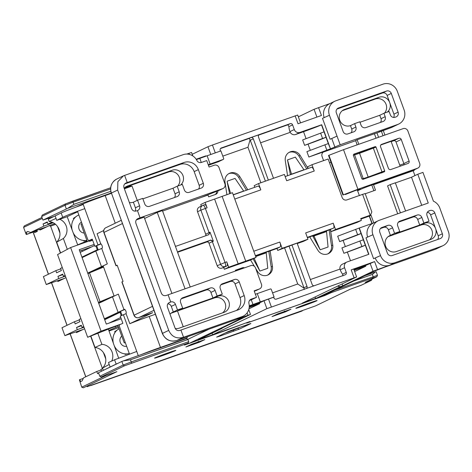 <?xml version="1.0" encoding="UTF-8"?>
<svg xmlns="http://www.w3.org/2000/svg" width="472" height="472" viewBox="0 0 472 472"><rect width="100%" height="100%" fill="white"/><g stroke="black" fill="none" stroke-linecap="round" stroke-linejoin="round"><path stroke-width="0.71" d="M302.511 310.706A1.917 1.829 -115.7 0 1 302.186 310.859L91.981 385.016A1.917 1.829 -115.7 0 1 91.633 385.105M58.811 228.767A18.196 17.346 64.3 0 0 58.445 228.991M34.244 231.728L34.598 232.69L37.312 231.386L36.928 230.247M38.905 229.551L40.22 229.988L49.206 225.663L50.598 226.129L60.398 253.045M65.956 277.648L57.891 281.53L57.619 280.787M84.553 328.748L76.488 332.63L76.216 331.887M101.858 369.039L102.282 368.136L90.671 336.229M100.436 370.16L101.079 369.847M102.282 368.136L102.648 368.012M105.763 358.991L103.409 352.531M59.92 233.05L57.572 226.589M55.584 224.371L50.598 226.129M54.764 223.704L49.206 225.663M125.033 354.401A12.874 11.517 66.4 0 0 125.876 354.254L128.52 353.675A13.411 11.995 -113.6 0 1 114.248 345.716M129.263 353.481A13.411 11.995 -113.6 0 1 128.52 353.675M113.404 343.339A13.411 11.995 -113.6 0 1 117.947 329.48A13.411 11.995 -113.6 0 1 119.068 328.795M121.77 336.135A5.747 5.139 66.4 0 0 120.295 342.418A5.747 5.139 66.4 0 0 126.638 346.271M83.774 241.05A12.874 11.517 66.4 0 0 84.618 240.903L86.883 240.407A13.411 11.995 -113.6 0 1 73.178 232.767M72.151 230.012A13.411 11.995 -113.6 0 1 76.694 216.129A13.411 11.995 -113.6 0 1 78.848 214.966M81.473 222.176A5.747 5.139 66.4 0 0 79.042 229.067A5.747 5.139 66.4 0 0 84.205 233.038M175.348 350.684L175.584 350.566A11.304 0.354 160 0 0 167.808 352.95A11.304 0.354 160 0 0 155.017 357.853A11.304 0.354 160 0 0 154.781 357.971A11.304 0.354 160 0 0 162.563 355.587A11.304 0.354 160 0 0 175.348 350.684M228.212 329.527L247.534 322.364L248.815 321.963L246.667 323.113L324.819 295.543L324.164 295.271M316.635 300.841L316.865 300.723A11.304 0.354 160 0 0 309.089 303.107A11.304 0.354 160 0 0 296.304 308.009A11.304 0.354 160 0 0 296.068 308.127A11.304 0.354 160 0 0 303.844 305.744A11.304 0.354 160 0 0 316.635 300.841M124.455 365.818L101.262 376.963L105.197 375.795L101.344 376.933L99.787 376.284L123.157 365.039L124.455 365.818L187.88 343.227L184.393 345.085L188.057 343.144L188.747 341.657L187.962 339.504L130.455 359.788L131.24 361.947L188.747 341.657M131.747 363.027L131.24 361.947L123.157 365.039L121.847 361.44L186.334 338.654L187.962 339.504M105.244 375.777L116.79 371.706M87.208 386.662L315.597 305.868L87.108 386.692M116.879 371.671L83.308 387.819L81.75 387.17L79.396 379.842L79.862 379.618L80.582 381.6L82.146 380.845L83.568 377.836L96.76 371.493L97.545 373.653L98.636 373.128M361.045 285.336L350.13 289.253L361.168 285.271M361.021 285.342L371.505 280.303L361.098 285.312M365.145 282.386A1.15 1.097 64.3 0 0 365.251 282.344L376.821 276.775L377.47 275.323L376.16 271.724L375.423 271.943L372.361 274.444L373.146 276.604L372.797 277.984L376.697 276.828L365.145 282.386L371.37 280.362L372.325 278.769M324.819 295.543L331.137 292.687L330.111 291.79M365.08 275.589L375.423 271.943M99.787 376.284L98.477 372.685L121.847 361.44M128.384 187.366L130.797 186.08L124.23 188.393M111.209 192.989L67.697 208.341L73.874 204.335L110.761 191.325M53.79 216.524L42.946 220.111L67.697 208.341M94.553 245.517L80.205 252.42L79.709 251.045L91.845 246.821M81.91 257.098L98.04 249.434M97.261 249.712L95.893 245.947M121.275 315.685L120.053 312.322L104.695 319.709M120.832 312.045L120.053 312.322M98.406 302.422L114.059 295.867M100.017 301.643L89.538 272.857L87.928 273.63M103.58 267.081L89.538 272.857M120.749 317.485L109.05 323.113M83.839 326.772L82.063 327.379L83.762 326.559M101.569 371.198L100.943 369.482L102.707 368.632M123.227 360.915L130.455 359.788M372.361 274.444L353.971 280.934M130.797 186.08L131.045 185.23M73.874 204.335L73.089 202.175L65.006 205.273L41.636 216.512L42.946 220.111M66.316 208.866L65.006 205.273L65.519 203.886L42.285 215.055L41.636 216.512M52.02 222.182L48.032 224.1L47.247 221.94L43.058 223.958L43.849 226.117L30.656 232.46L27.795 231.51L26.231 232.265L26.951 234.242L26.131 234.348L23.6 227.398L24.249 225.94L41.967 217.421M37.087 230.725L26.485 234.466M26.951 234.242L37.07 230.672M47.247 226.607L30.656 232.46M43.849 226.117L53.206 222.725M101.102 369.918L96.76 371.493M83.302 378.408L79.862 379.618M65.484 203.898L110.631 187.756L72.806 201.102L73.089 202.175L110.548 188.959M47.406 222.383L43.058 223.958M52.74 222.495L48.032 224.1M81.886 250.29L82.293 251.411M62.28 267.547L60.581 268.361L61.366 270.521L56.622 272.804L55.838 270.645L43.394 276.633L46.274 284.551L58.717 278.563L65.407 276.138M65.236 275.678L63.46 276.279L65.16 275.465M62.859 274.621L57.932 276.403L62.676 274.12L63.46 276.279M64.434 278.386L46.274 284.551M60.764 268.863L55.838 270.645M58.717 278.563L57.932 276.403M80.877 318.647L79.178 319.461L79.969 321.621L75.219 323.904L74.434 321.745L61.991 327.727L64.87 335.645L77.32 329.662L76.529 327.503L81.278 325.22L82.063 327.379M81.455 325.715L76.529 327.503M83.031 329.48L64.87 335.645M77.32 329.662L84.004 327.238M79.361 319.957L74.434 321.745M28.09 231.61L26.231 232.265M96.819 250.585L98.217 249.912M83.721 256.851L82.057 257.511M113.451 296.286L114.1 295.973M106.642 318.411L106.755 318.718M98.424 302.475L106.247 299.714M290.994 309.195L277.577 313.927L290.994 309.195L285.46 311.856L272.025 316.594L277.577 313.927L272.291 316.47M285.46 311.856L284.35 310.989M204.842 339.586L199.314 342.247L185.874 346.991L191.402 344.33L204.754 339.622M191.402 344.33L186.145 346.861M199.314 342.247L198.199 341.386M297.26 243.558L303.579 241.328L307.962 239.221L282.114 248.337L277.737 250.443L277.011 248.467L270.12 250.897L272.444 266.344A8.431 8.036 -115.7 0 1 268.09 274.916A8.431 8.036 -115.7 0 1 267.317 275.235A8.431 8.036 -115.7 0 1 257.612 271.577L255.718 268.468M254.443 266.379L250.543 259.989M224.324 269.288L250.166 260.172L256.036 257.458L228.702 267.181L224.324 269.288L223.669 267.488L221.946 268.096A3.829 3.652 -115.7 0 1 217.191 265.718L209.002 243.227A1.917 1.829 64.3 0 0 206.624 242.036L177.643 252.26M268.769 251.216L271.193 266.945A8.431 8.036 64.3 0 1 267.447 275.188M268.869 251.499L270.839 250.538L266.184 252.26L267.754 268.297L259.889 271.07L253.092 258.762M277.011 248.467L280.144 246.962A4.596 1.381 70.6 0 0 279.825 242.042L253.771 251.234M282.114 248.337L279.825 242.042M311.467 167.289L285.159 176.569L311.42 167.306A4.596 1.381 70.6 0 1 311.467 167.289A4.596 1.381 70.6 0 1 314.246 171.017L311.951 164.722L328.152 159.011L342.165 197.514A3.829 3.652 -115.7 0 0 346.92 199.892L362.596 194.364L370.195 215.232L360.72 218.577L361.375 220.377L335.527 229.492L333.238 223.197A4.596 1.381 70.6 0 1 333.556 228.118L326.488 230.985L328.064 247.021L320.193 249.794L312.564 235.77M254.75 187.295L254.16 185.673L258.544 183.567L284.386 174.445L286.675 180.746L314.246 171.017M258.544 183.567L260.833 189.862A4.596 1.381 70.6 0 0 258.054 186.127A4.596 1.381 70.6 0 0 258.007 186.145L233.256 194.877L258.054 186.127M307.962 239.221L305.667 232.92L333.238 223.197M361.375 220.377L356.991 222.483L331.149 231.605L330.424 229.622L329.173 230.224L329.072 229.941M335.527 229.492L331.149 231.605M330.424 229.622L332.754 245.068A8.431 8.036 -115.7 0 1 328.394 253.641A8.431 8.036 -115.7 0 1 327.621 253.96A8.431 8.036 -115.7 0 1 317.916 250.302L309.75 236.92L314.606 235.103L314.087 235.363L314.187 236.401L312.647 236.059M327.751 253.912A8.431 8.036 64.3 0 0 331.497 245.67L329.173 230.224M342.92 275.908L342.607 274.167A7.664 2.301 -109.4 0 1 340.206 269.819L339.993 269.087A4.596 4.384 -115.7 0 1 342.342 264.226L346.725 262.113A4.596 4.384 64.3 0 0 344.578 267.718L346.283 272.397A1.917 1.829 -115.7 0 1 345.215 274.804L276.297 299.118A1.917 1.829 -115.7 0 1 273.919 297.926L273.654 297.207L263.995 300.747L266.881 308.664L212.624 334.76L198.275 339.828A1.15 1.097 -115.7 0 0 198.476 339.728M368.638 254.361L365.304 245.204A15.322 0.484 160 0 1 347.345 252.077L343.899 253.293L341.934 247.894L359.894 241.027L363.34 239.811L365.304 245.204L343.899 253.293M363.34 239.811L361.05 233.51A15.322 0.484 160 0 1 343.091 240.384L339.645 241.599L337.681 236.201L359.292 228.011L368.856 254.284L347.144 261.942A4.596 4.384 64.3 0 0 346.725 262.113M371.96 223.545L369.257 216.129L360.897 219.073M309.75 236.92L307.419 237.74M277.737 250.443L297.1 243.115L312.163 284.498A1.917 1.829 -115.7 0 0 314.081 285.784M235.628 270.975L235.369 270.267L242.26 267.83A3.829 3.652 -115.7 0 1 244.573 267.819M254.455 291.195A3.829 3.652 -115.7 0 1 254.449 291.69M175.289 245.953A1.917 1.829 -115.7 0 0 176.646 246.024L208.819 234.672L210.052 232.212L213.326 241.204L210.783 240.071L178.611 251.423A1.917 1.829 -115.7 0 0 177.608 252.325M210.783 240.071L209.963 240.425A1.917 1.829 -115.7 0 1 212.341 241.617L220.524 264.108A3.829 3.652 64.3 0 0 225.28 266.491A3.829 1.15 -109.4 0 0 225.014 262.391L205.373 208.417A3.829 1.15 -109.4 0 0 203.054 205.302A3.829 1.15 -109.4 0 0 203.019 205.32A3.829 3.652 64.3 0 0 202.665 205.462L199.326 207.072A3.829 3.652 -115.7 0 0 197.544 211.739L205.727 234.23A1.917 1.829 64.3 0 1 205.627 235.799M238.183 263.836L214.607 199.066L205.131 202.411L200.748 204.518L201.326 206.111M226.902 194.647L224.985 181.932A8.431 8.036 -115.7 0 1 229.345 173.36A8.431 8.036 -115.7 0 1 230.118 173.041A8.431 8.036 -115.7 0 1 239.823 176.699L247.782 189.75M218.56 161.672A0.767 0.732 -115.7 0 1 218.424 161.737L208.429 165.265M217.917 190.8A3.829 3.652 -115.7 0 1 215.545 194.423L208.653 196.853L207.999 195.06L162.592 211.072M144.621 218.471L157.241 212.4L162.409 210.577L190.222 286.994M201.632 197.302L219.781 190.074M219.651 190.133L223.114 188.47A3.829 3.652 64.3 0 1 222.766 188.617L138.249 218.447C136.083 219.421 135.311 221.055 135.924 223.35L161.335 293.159C162.338 295.313 163.985 296.08 166.274 295.454L250.791 265.624A3.829 3.652 64.3 0 1 255.547 268.007L261.441 284.197A3.829 3.652 64.3 0 1 259.305 289.012L254.137 290.835L256.497 297.313L251.275 299.82L252.98 304.499L249.251 305.815M136.361 219.899L144.137 217.155L171.908 293.454M176.687 340.548A3.829 1.15 -109.4 0 0 176.729 340.536A3.829 1.15 -109.4 0 0 176.764 340.524A11.493 10.956 -115.7 0 1 162.498 333.374L111.416 193.036L117.646 190.039L117.882 181.643L123.493 175.79L183.189 154.663A11.493 10.956 64.3 0 1 196.883 160.492A3.829 3.652 -115.7 0 0 201.45 162.433L206.724 160.574L209.084 167.053L214.253 165.224A3.829 3.652 64.3 0 1 219.008 167.607L224.902 183.803A3.829 3.652 64.3 0 1 223.114 188.47M124.608 175.33L127.228 182.528L125.817 183.071M125.564 183.219L126.319 182.853C124.154 183.832 123.381 185.466 124 187.756L131.594 208.63C132.597 210.783 134.243 211.55 136.532 210.925L137.44 210.595A3.829 3.652 -115.7 0 0 139.576 205.78L137.547 200.205L142.715 198.382L144.745 203.957A3.829 3.652 -115.7 0 0 149.5 206.341L177.071 196.617A3.829 3.652 -115.7 0 0 179.207 191.803L177.177 186.222L182.345 184.399L184.375 189.98A3.829 3.652 -115.7 0 0 189.13 192.364L201.19 188.104A3.829 3.652 -115.7 0 0 203.326 183.289L198.352 169.619A11.493 10.956 -115.7 0 0 184.086 162.468L127.228 182.528M137.44 210.595L140.06 217.793M196.387 159.607L207.114 155.772L210.128 164.049L208.235 164.728M199.803 158.403L201.29 162.486M210.128 164.049L223.221 159.43A0.767 0.732 64.3 0 0 223.651 158.468L220.896 150.91L207.114 155.772M324.17 117.616A11.493 10.956 -115.7 0 1 329.574 103.757L334.79 101.244A11.493 10.956 64.3 0 1 335.846 100.807L383.052 84.152A11.493 10.956 64.3 0 1 397.318 91.302L404.132 110.011A11.493 10.956 64.3 0 1 398.775 124.018A11.493 10.956 64.3 0 1 397.725 124.455L340.176 144.756L330.477 148.845L321.703 124.738L299.991 132.396A4.596 4.384 64.3 0 1 294.286 129.54L292.587 124.862A1.917 1.829 -115.7 0 0 290.209 123.67L221.285 147.984A1.917 1.829 -115.7 0 0 220.218 150.391L220.465 151.064M196.157 159.247L205.869 155.866L205.987 156.179M192.216 154.297L207.94 146.733L212.429 145.016L297.69 115.032L300.54 122.867M186.782 154.067L191.555 152.474L192.806 155.913M298.351 116.855L314.075 109.292L330.087 103.51M75.992 207.119L83.054 203.928A19.924 0.625 -20 0 1 105.185 195.55L111.351 193.373M124.372 188.782L132.024 186.08L137.222 200.358M184.345 339.35L187.295 337.934L160.456 347.404A19.924 0.625 160 0 0 141.559 354.448M124.932 309.437L120.572 311.331L122.036 315.355M114.106 295.997L103.156 265.901L107.327 263.895L88.028 272.963L94.919 270.527L103.362 266.468M96.671 245.67L98.235 249.959M129.481 354.077L119.292 326.093L119.392 324.83L122.873 323.32L120.254 316.128L123.398 314.759A19.924 0.625 -20 0 1 126.03 313.668L129.829 323.692A19.924 0.625 -20 0 1 149.193 316.452L155.359 314.281M98.731 302.369L99.026 303.189L118.33 294.121L123.965 309.597L124.59 309.302C125.859 310.375 126.384 311.809 126.16 313.609M120.743 311.809L104.536 319.261M123.965 309.597L104.365 318.801M88.217 273.495L88.028 272.963M82.104 257.629L95.798 251.039L101.433 266.509M112.436 296.74L118.065 312.21M95.798 251.039L101.698 248.425L107.327 263.895M101.698 248.425L102.312 248.124C102.554 246.337 102.035 244.903 100.754 243.812L97.085 233.728L103.681 230.554M129.829 323.692L152.674 312.7A3.829 1.15 70.6 0 1 152.639 312.712A3.829 1.15 70.6 0 1 152.603 312.724M185.053 288.817L157.241 212.4M100.725 243.817L100.619 243.859A19.924 0.625 160 0 0 97.987 244.95L94.848 246.313L101.091 243.947M94.848 246.313L92.229 239.121L88.748 240.626L87.88 239.788L77.508 211.297M91.568 239.634L88.748 240.626M152.474 306.357L133.983 315.272L121.87 281.985L123.068 281.389L117.174 265.199L115.976 265.795L117.257 265.423M117.646 190.039L168.722 330.376L162.338 333.468L111.416 193.036A11.493 10.956 -115.7 0 1 116.773 179.03L123.103 175.985M169.3 302.54L169.802 302.322C167.637 303.295 166.864 304.93 167.483 307.225L175.077 328.099C176.08 330.252 177.726 331.019 180.015 330.388L180.923 330.064L183.543 337.262C176.67 339.138 171.731 336.849 168.722 330.376M168.091 294.799L170.711 301.997L169.047 302.688M124.714 183.95L179.909 164.474A11.493 10.956 64.3 0 1 194.175 171.625L199.154 185.301A3.829 3.652 64.3 0 1 198.559 189.036M135.075 211.149A3.829 3.652 64.3 0 0 135.405 207.792L133.375 202.211A8.62 8.219 -115.7 0 1 129.381 202.547M133.375 202.211L137.547 200.205M177.177 186.222L173.006 188.234L142.892 198.854M177.732 186.027A8.62 8.219 64.3 0 0 178.422 175.513A8.62 8.219 64.3 0 0 168.628 171.973L125.18 187.301M222.66 312.83A8.62 8.219 64.3 0 0 224.595 302.015A8.62 8.219 64.3 0 0 214.465 297.915L171.023 313.243M237.145 319.225L243.074 317.461L189.443 343.262L249.948 321.515L248.024 322.547L249.304 322.146L320.394 297.065A3.829 3.652 -115.7 0 0 320.742 296.917L374.255 271.176M320.394 297.065L374.019 271.264L385.093 267.028M441.993 246.083L435.208 249.346A11.493 10.956 -115.7 0 0 436.264 248.909L443.043 245.647A11.493 10.956 64.3 0 1 441.993 246.083L394.781 262.739A11.493 10.956 64.3 0 1 380.515 255.588L373.576 258.709L365.977 237.835L372.915 234.72A11.493 10.956 64.3 0 1 378.273 220.713L373.057 223.221A11.493 10.956 -115.7 0 0 367.653 237.086M375.299 258.101A11.493 10.956 -115.7 0 0 389.565 265.246L373.016 271.217L342.755 285.772L340.271 286.687L338.099 286.333L338.336 285.601M353.947 269.6L365.54 265.512L374.62 261.588L351.192 269.854L353.746 269.046L356.625 276.964L302.222 303.154L316.57 298.092A1.15 1.097 -115.7 0 1 315.072 296.971M356.625 276.964L266.881 308.664M222.277 327.999L250.337 314.499L236.909 319.101A11.493 10.956 -115.7 0 0 237.965 318.665L243.18 316.157A11.493 10.956 64.3 0 0 248.945 303.531A3.829 3.652 -115.7 0 1 251.216 299.177L256.497 297.313M243.18 316.157A11.493 10.956 64.3 0 1 242.124 316.594L183.543 337.262L176.764 340.524L237.068 319.249M189.443 343.262A3.829 3.652 -115.7 0 1 187.585 343.398M177.478 310.965L183.225 326.742M186.936 336.937L187.295 337.934M443.043 245.647A11.493 10.956 64.3 0 0 448.4 231.64L439.804 208.022A11.493 10.956 64.3 0 0 433.426 201.19L422.953 172.404L417.779 174.227L428.257 203.013L379.329 220.276A11.493 10.956 64.3 0 0 378.273 220.713M421.738 205.314L411.519 177.236L417.779 174.227M411.519 177.236L395.377 182.929M400.427 212.831L390.167 184.635L395.335 182.811L405.596 211.008M390.167 184.635L387.559 185.891L397.713 213.792M414.387 169.761L414.516 170.115L413.159 170.77L414.917 175.602M413.159 170.77L373.535 184.747L374.839 183.956M365.234 193.768L375.5 190.145L373.535 184.747M370.467 215.126L367.936 216.341A3.829 3.652 -115.7 0 1 367.588 216.489L371.033 215.273L369.257 216.129M373.794 222.867L371.033 215.273M429.42 239.888A8.62 8.219 64.3 0 0 431.355 229.073A8.62 8.219 64.3 0 0 421.225 224.973L388.12 236.655M334.79 101.244A11.493 10.956 64.3 0 0 329.432 115.251L337.032 136.119L330.093 139.24L337.032 136.119L340.176 144.756M354.643 123.617L359.811 121.794L361.056 125.21A3.829 3.652 -115.7 0 0 365.812 127.593L383.04 121.516A3.829 3.652 -115.7 0 0 385.176 116.702L383.937 113.28L389.105 111.457L390.35 114.873A3.829 3.652 -115.7 0 0 395.105 117.257L395.967 116.956A3.829 3.652 -115.7 0 0 398.102 112.141L391.288 93.426A3.829 3.652 -115.7 0 0 386.533 91.049L338.465 108.005A3.829 3.652 -115.7 0 0 336.329 112.82L343.138 131.529A3.829 3.652 -115.7 0 0 347.893 133.912L353.752 131.847A3.829 3.652 -115.7 0 0 355.888 127.033L354.643 123.617L350.472 125.623L351.717 129.039A3.829 3.652 64.3 0 1 351.115 132.78M295.136 115.841L298.015 123.758L321.45 115.487L318.565 107.575M334.961 147.27L331.816 138.632M329.432 115.251L322.494 118.366L330.093 139.24M222.802 156.132L247.953 147.258L250.089 139.812L249.145 138.449L220.489 148.562M273.506 178.286L258.467 136.963A1.917 1.829 -115.7 0 1 259.535 134.555L250.915 137.594A1.917 1.829 -115.7 0 1 253.293 138.786L268.338 180.109M265.4 181.148L250.089 139.812M320.6 133.069L322.565 138.467L304.611 145.341L302.646 139.942L324.046 131.853L321.497 124.838A15.322 0.484 160 0 1 303.537 131.712L295.614 134.502A4.596 4.384 -115.7 0 1 290.227 132.343L289.914 131.641A7.664 2.301 -109.4 0 1 288.911 126.626L287.908 124.773L258.815 135.039M287.56 175.72L285.289 160.657A8.431 8.036 -115.7 0 1 289.649 152.084A8.431 8.036 -115.7 0 1 290.422 151.766A8.431 8.036 -115.7 0 1 300.127 155.424L308.086 168.475M308.163 168.451L307.573 166.828L311.951 164.722M323.586 160.616L322.063 156.438A3.829 3.652 -115.7 0 1 324.199 151.624L308.865 157.034L306.9 151.636L328.305 143.553L330.477 148.845M304.611 145.341L308.057 144.125A15.322 0.484 160 0 0 326.01 137.252L324.046 131.853M322.565 138.467L326.01 137.252L328.305 143.553M324.86 144.768L326.825 150.167L330.27 148.945M355.658 140.685L323.291 152.108M358.803 144.279L357.162 139.771L355.593 140.52L357.174 144.851M357.162 139.771L376.945 132.88L378.556 137.305M397.725 124.455L390.94 127.717L376.951 132.897M326.825 150.167L308.865 157.034M345.268 194.204L345.392 194.529L348.259 193.148L343.333 194.836L357.923 189.254L417.543 168.221A3.829 3.652 64.3 0 0 417.891 168.073L412.675 170.587A3.829 3.652 -115.7 0 1 412.322 170.728L372.697 184.711A9.576 0.301 -20 0 0 361.469 189.007L357.593 190.759M306.759 168.947L298.87 156.031A8.431 8.036 64.3 0 0 289.171 152.367A8.431 8.036 64.3 0 0 289.041 152.415M290.392 174.723L287.477 159.914L295.348 157.135L304.045 169.902M291.643 174.28L291.377 173.737L290.911 174.534M287.477 159.914L291.377 173.737M362.596 194.364L365.157 193.555L371.836 211.91L370.544 215.09L367.588 216.489M359.416 195.673L357.269 189.874M329.521 162.775L330.984 162.256M357.422 190.287L360.213 188.924L354.897 190.706L345.392 194.529M342.92 195.036L328.512 155.453L343.516 149.671L403.135 128.638A3.829 3.652 64.3 0 1 407.891 131.021L419.679 163.406A3.829 3.652 64.3 0 1 417.891 168.073M403.873 164.923A1.917 1.829 64.3 0 0 403.879 163.56L396.02 141.966A1.917 1.829 64.3 0 0 393.642 140.774L391.194 141.641M357.923 189.254L343.516 149.671M353.292 155.152L353.817 154.155L375.081 146.656A0.767 0.732 -115.7 0 1 376.036 147.128L384.68 170.882A0.767 0.732 -115.7 0 1 384.249 171.843L362.986 179.342L361.935 178.906L353.292 155.152L354.602 154.893L363.245 178.64L361.935 178.906M398.858 138.266A1.917 1.829 -115.7 0 1 401.241 139.458L409.094 161.046A1.917 1.829 -115.7 0 1 408.026 163.454L390.798 169.531A1.917 1.829 -115.7 0 1 388.421 168.345L380.562 146.751A1.917 1.829 -115.7 0 1 381.63 144.344L398.858 138.266L393.642 140.774M343.333 194.836L328.925 155.253M381.854 173L382.072 172.132L373.429 148.385L372.685 147.807L359.493 152.462L359.546 153.282L376.036 147.128M380.792 144.975L391.082 141.346L400.144 166.238M372.178 223.468L369.47 216.028M371.794 185.03L373.865 190.723M373.57 222.979L359.292 228.011M355.64 229.327L357.605 234.726L361.05 233.51L359.086 228.112M357.605 234.726L339.645 241.599M361.859 246.419L359.894 241.027M306.346 288.516A1.917 1.829 -115.7 0 0 306.995 286.321L291.932 244.944M284.628 248.012L297.726 283.997L304.104 288.221L289.118 246.295M304.151 289.584L304.104 288.221M255.387 294.274L270.373 288.97A0.767 0.732 64.3 0 1 271.323 289.448L274.073 297.006L273.654 297.207M274.073 297.006L260.29 301.868L257.275 293.59M260.29 301.868L252.98 304.499M168.616 303.006L170.711 301.997A3.829 3.652 -115.7 0 1 175.466 304.381L177.496 309.957L182.664 308.133L180.634 302.558A3.829 3.652 -115.7 0 1 182.77 297.743L210.335 288.014A3.829 3.652 -115.7 0 1 215.09 290.398L217.126 295.973L222.294 294.15L220.265 288.575A3.829 3.652 -115.7 0 1 222.4 283.76L234.46 279.507A3.829 3.652 -115.7 0 1 239.215 281.89L244.189 295.56A11.493 10.956 -115.7 0 1 238.838 309.567A11.493 10.956 -115.7 0 1 237.782 310.004L180.923 330.064M254.29 291.259L259.659 288.864M177.496 309.957L173.318 311.962L171.289 306.387A3.829 3.652 64.3 0 0 167.896 303.809M236.466 310.47A11.493 10.956 64.3 0 0 240.018 297.572L235.044 283.896A3.829 3.652 64.3 0 0 230.283 281.513L220.861 284.84M222.294 294.15L218.117 296.162A8.62 8.219 -115.7 0 1 228.654 301.106A8.62 8.219 -115.7 0 1 224.802 312.027A8.62 8.219 -115.7 0 1 224.011 312.352L179.212 328.158A8.62 8.219 -115.7 0 1 175.248 328.494M182.664 308.133L178.493 310.139L212.949 297.985L217.126 295.973M170.02 314.204A8.62 8.219 -115.7 0 1 172.534 312.293A8.62 8.219 -115.7 0 1 173.318 311.962L171.784 312.706M181.23 298.817L206.164 290.026A3.829 3.652 64.3 0 1 210.919 292.404L212.949 297.985M249.54 300.434L251.275 299.82M249.198 307.366L259.671 303.673L248.962 308.824M249.251 306.54L259.405 302.953L259.671 303.673M259.405 302.953L263.995 300.747M212.058 333.202L212.624 334.76M354.212 270.32L365.806 266.232L354.673 271.583M342.755 285.772L342.1 283.967M365.54 265.512L365.806 266.232M373.576 258.709L380.515 255.588L372.915 234.72M427.308 212.335A3.829 3.652 64.3 0 1 430.6 214.902L435.579 228.578A8.62 8.219 -115.7 0 1 431.561 239.08A8.62 8.219 -115.7 0 1 430.771 239.41L396.309 251.57A8.62 8.219 -115.7 0 1 385.772 246.626A8.62 8.219 -115.7 0 1 389.624 235.705A8.62 8.219 -115.7 0 1 390.415 235.375L394.592 233.369L392.562 227.787A3.829 3.652 -115.7 0 0 387.807 225.41L381.948 227.475A3.829 3.652 -115.7 0 0 379.812 232.289L387.406 253.157A3.829 3.652 -115.7 0 0 392.161 255.541L440.234 238.584A3.829 3.652 -115.7 0 0 442.37 233.77L434.771 212.896A3.829 3.652 -115.7 0 0 430.016 210.512L429.154 210.819A3.829 3.652 -115.7 0 0 427.018 215.633L429.048 221.209L423.88 223.032L421.85 217.456A3.829 3.652 -115.7 0 0 417.095 215.073L399.867 221.15A3.829 3.652 -115.7 0 0 397.731 225.964L399.76 231.545L395.583 233.552L419.708 225.044L423.88 223.032M394.592 233.369L399.76 231.545M437.597 239.51A3.829 3.652 64.3 0 0 438.199 235.776L435.579 228.578A8.62 8.219 -115.7 0 0 424.877 223.215L429.048 221.209M380.408 228.548L383.63 227.415A3.829 3.652 64.3 0 1 388.385 229.799L390.415 235.375L388.875 236.112M398.327 222.229L412.923 217.079A3.829 3.652 64.3 0 1 417.679 219.462L419.708 225.044M243.068 268.35A3.829 3.652 64.3 0 0 241.009 268.438L235.422 270.409M414.516 170.115L374.886 184.098M399.754 165.17L403.926 163.701M384.485 113.085A8.62 8.219 64.3 0 0 385.176 102.566A8.62 8.219 64.3 0 0 375.382 99.026L342.277 110.708M383.937 113.28L379.759 115.286L359.983 122.266M393.636 117.445A3.829 3.652 64.3 0 0 393.925 114.147L389.736 102.63A8.62 8.219 -115.7 0 1 387.37 112.07M336.925 109.085L382.361 93.055A3.829 3.652 64.3 0 1 387.117 95.438L389.736 102.63A8.62 8.219 -115.7 0 0 379.034 97.273L344.578 109.427A8.62 8.219 -115.7 0 0 343.787 109.758A8.62 8.219 -115.7 0 0 339.934 120.679A8.62 8.219 -115.7 0 0 350.472 125.623M380.408 122.443A3.829 3.652 64.3 0 0 381.004 118.708L379.759 115.286M214.607 199.066L232.46 192.688L256.036 257.458M246.455 190.222L238.566 177.307A8.431 8.036 64.3 0 0 228.867 173.643A8.431 8.036 64.3 0 0 228.731 173.69M243.741 191.178L235.044 178.41L227.174 181.189L227.274 182.457L227.174 181.189M229.604 193.691L227.274 182.457M230.584 193.349L227.351 182.357M203.09 205.296L204.742 204.712A3.829 1.15 70.6 0 1 204.777 204.695A3.829 1.15 70.6 0 1 207.096 207.81L205.131 202.411M221.946 268.096L227.008 265.883A3.829 1.15 70.6 0 0 226.737 261.783L228.702 267.181M227.008 265.883L223.669 267.488M222.123 196.334L245.7 261.104M124.177 188.257A8.62 8.219 -115.7 0 1 126.691 186.346A8.62 8.219 -115.7 0 1 127.481 186.021L172.28 170.215A8.62 8.219 -115.7 0 1 182.357 174.233A8.62 8.219 -115.7 0 1 180.617 185.012M174.433 197.544A3.829 3.652 64.3 0 0 175.035 193.809L173.006 188.234M215.197 194.547A3.829 3.652 64.3 0 0 216.654 191.254M314.187 236.401L320.193 249.794M259.889 271.07L254.137 258.261M366.195 275.052L367.588 274.704M92.63 240.236L89.597 241.31L89.444 240.885L70.611 247.546L101.043 331.149L119.876 324.494L117.799 325.356L124.278 342.938L125.269 342.501M101.043 331.149L87.662 337.279L115.433 326.335L115.835 327.438L118.26 326.6M117.852 325.491L115.433 326.335M125.298 342.583L124.278 342.938M105.226 369.44L110.123 366.998L108.489 362.502L114.578 359.788L136.78 351.457M109.197 364.443L102.524 368.13L103.333 370.349M90.889 336.158L94.996 347.433C99.71 348.118 103.049 350.843 105.02 355.611C106.613 360.537 105.781 364.708 102.524 368.13M111.722 361.056A11.493 11.015 63.9 0 0 112.112 352.082A11.493 11.015 63.9 0 0 101.887 344.365L97.757 333.008M110.123 366.998L116.147 364.101A19.157 0.602 -20 0 1 118.195 363.198M121.233 318.806L106.294 324.087L79.219 249.706L94.158 244.431M87.662 337.279L57.56 254.573L70.611 247.546M89.597 241.31L92.536 239.965M83.261 204.494A19.157 0.602 160 0 0 61.142 212.966L48.333 219.238L49.153 221.486C53.891 222.141 57.23 224.867 59.177 229.669C60.764 234.436 59.932 238.608 56.687 242.183L60.599 252.939M84.801 208.648C74.145 212.465 66.782 215.344 62.711 217.285L56.752 220.365L67.189 216.672L77.679 211.763M56.752 220.365L55.118 215.863M49.153 221.486L56.05 218.424M67.295 249.328L63.354 238.496A11.493 11.015 63.9 0 0 66.269 226.135A11.493 11.015 63.9 0 0 59.808 219.285M118.655 327.674L109.032 331.002M118.649 358.136L108.849 330.488L115.835 327.438M108.849 330.488L108.401 329.249M94.996 347.433L101.887 344.365M87.084 240.956L77.674 244.85L67.189 216.672M84.913 242.49L84.665 241.8M82.045 223.752L80.995 224.212L87.332 241.635M63.354 238.496L56.687 242.183M90.187 385.612A1.917 1.829 64.3 0 0 90.937 385.518L301.142 311.361A1.917 1.829 64.3 0 0 301.319 311.29L302.363 310.788M91.981 385.016L90.937 385.518A1.917 0.578 70.6 0 1 90.925 385.53A1.917 0.578 70.6 0 1 90.901 385.536M33.158 232.112L48.474 274.191M51.643 282.893L67.071 325.285M70.239 333.993L85.81 376.762M301.106 311.373A1.917 0.578 -109.4 0 0 301.124 311.367A1.917 0.578 -109.4 0 0 301.142 311.361L302.186 310.859M372.797 277.984L331.137 292.687M315.567 305.88L350.13 289.253M228.088 329.668L184.393 345.085M228.283 331.521A1.15 1.097 -115.7 0 1 228.212 331.556L233.929 329.373A1.15 0.348 70.6 0 1 233.929 329.373L247.723 324.506A1.15 0.348 -109.4 0 0 247.712 324.512A1.15 0.348 -109.4 0 0 247.723 324.506L250.72 323.515M233.941 329.368L228.106 331.604L216.63 337.126L219.751 336.194L239.369 329.102L250.85 323.58L233.929 329.373A1.15 0.348 70.6 0 1 233.917 329.379M81.75 387.17L105.946 375.529M368.355 280.852A1.15 0.348 70.6 0 1 368.266 281.459M334.972 290.073L377.47 275.323M42.321 218.394L23.6 227.398M72.8 201.102L65.519 203.886M233.534 331.332A1.15 0.348 -109.4 0 0 233.457 330.105L241.275 326.783M237.805 328.005L237.947 328.382A1.15 1.097 64.3 0 0 239.369 329.102M225.138 333.037L233.457 330.105L233.274 329.609M219.834 335.586A1.15 0.348 70.6 0 1 219.751 336.194M216.689 337.096L228.212 331.556A1.15 1.097 -115.7 0 1 228.106 331.604M255.393 255.694L280.144 246.962M266.184 252.26L255.517 256.025M234.779 199.054L260.833 189.862M339.993 269.087L310.358 279.542M347.345 252.077L350.507 260.756M343.091 240.384L345.351 246.59M297.726 283.997L272.568 292.876M178.268 251.588L178.611 251.423M209.963 240.425L206.624 242.036M209.002 243.227L213.326 241.204M226.737 261.783L217.191 265.718M197.544 211.739L200.883 210.134L209.066 232.625L205.727 234.23M210.052 232.212L209.066 232.625A1.917 1.829 -115.7 0 1 208.417 234.814M204.777 204.695L203.054 205.302A3.829 3.829 0 0 0 202.665 205.462A3.829 3.652 64.3 0 0 200.883 210.134L207.096 207.81M247.953 147.258L260.868 182.747M222.766 188.617L219.25 190.304M223.221 159.43L218.424 161.737M207.94 146.733L210.76 154.486M123.398 314.759L138.261 355.611M160.456 347.404L149.193 316.452M115.251 223.197L105.185 195.55M83.054 203.928L97.987 244.95M184.086 162.468L179.909 164.474M139.576 205.78L135.405 207.792M436.264 248.909L435.172 249.358A3.829 1.15 70.6 0 0 435.208 249.346L385.24 266.975M389.565 265.246L394.781 262.739M316.57 298.092L340.271 286.687M221.976 328.423L198.275 339.828M242.124 316.594L236.909 319.101M209.243 329.067L187.767 339.397M152.674 312.7L138.892 317.562L153.919 310.334M152.639 312.712L138.856 317.573A3.829 1.15 -109.4 0 0 138.892 317.562A3.829 3.652 -115.7 0 1 134.136 315.178L122.024 281.89M116.13 265.701L104.011 232.413L122.348 223.592M104.011 232.413A3.829 3.652 -115.7 0 1 105.799 227.746A3.829 3.829 0 0 0 103.858 232.507L104.011 232.413M385.17 266.999L435.172 249.358A3.829 1.15 70.6 0 1 435.137 249.369M215.297 152.887L212.429 145.016M314.075 109.292L316.913 117.085M220.943 148.149L221.285 147.984M250.915 137.594L249.145 138.449M250.479 140.143L253.293 138.786M260.591 142.798L290.227 132.343M308.057 144.125L310.316 150.332M303.537 131.712L306.057 138.638M294.286 129.54L289.914 131.641M295.614 134.502L299.991 132.396M288.911 126.626L292.587 124.862M290.209 123.67L287.908 124.773M259.193 134.721L259.535 134.555M323.515 151.954L324.199 151.624M303.974 169.761L291.566 174.138M298.87 156.031L300.127 155.424M417.543 168.221L412.322 170.728M375.081 146.656L372.685 147.807M384.68 170.882L368.189 177.029L359.546 153.282L354.602 154.893A0.767 0.749 -101.4 0 1 355.044 153.907L359.493 152.462M368.39 177.442L368.189 177.029L363.245 178.64A0.767 0.749 -101.4 0 0 363.694 179.095M353.817 154.155L355.044 153.907M396.02 141.966L401.241 139.458M409.094 161.046L403.879 163.56M381.287 144.509L381.63 144.344M340.206 269.819L344.578 267.718M306.995 286.321L304.174 287.678M259.305 289.012L255.794 290.705M171.289 306.387L175.466 304.381M244.189 295.56L240.018 297.572M235.044 283.896L239.215 281.89M234.46 279.507L230.283 281.513M221.716 284.091L222.4 283.76M218.117 296.162L214.465 297.915M210.919 292.404L215.09 290.398M210.335 288.014L206.164 290.026M182.086 298.074L182.77 297.743M247.092 312.901L247.936 315.213M250.532 299.502L251.216 299.177M271.37 306.947L268.485 299.03M351.192 269.854L354.071 277.772M377.506 269.5L374.62 261.588M370.131 263.305L373.016 271.217M442.37 233.77L438.199 235.776M430.6 214.902L434.771 212.896M430.016 210.512L428.039 211.468M428.47 211.149L429.154 210.819M424.877 223.215L421.225 224.973M417.679 219.462L421.85 217.456M417.095 215.073L412.923 217.079M399.182 221.48L399.867 221.15M388.385 229.799L392.562 227.787M387.807 225.41L383.63 227.415M381.264 227.805L381.948 227.475M346.283 272.397L342.607 274.167M242.26 267.83L241.009 268.438M381.341 131.104L383.022 135.73M398.775 124.018L391.996 127.281A11.493 10.956 -115.7 0 1 390.94 127.717A3.829 1.15 70.6 0 1 390.904 127.735A3.829 1.15 70.6 0 1 390.869 127.741M398.102 112.141L393.925 114.147M387.117 95.438L391.288 93.426M386.533 91.049L382.361 93.055M337.781 108.336L338.465 108.005M355.888 127.033L351.717 129.039M343.038 110.171L344.578 109.427M379.034 97.273L375.382 99.026M385.176 116.702L381.004 118.708M374.39 133.688L376.031 138.202M243.67 191.036L233.203 194.73M238.566 177.307L239.823 176.699M172.28 170.215L168.628 171.973M125.941 186.759L127.481 186.021M203.326 183.289L199.154 185.301M194.175 171.625L198.352 169.619M179.207 191.803L175.035 193.809M189.001 153.282L189.408 154.409M272.444 266.344L271.193 266.945M307.29 237.381L333.556 228.118M326.488 230.985L314.087 235.363M314.069 235.965L326.476 231.593M332.754 245.068L331.497 245.67M255.706 256.556L266.173 252.862M116.147 364.101L114.578 359.788M91.804 240.295L91.491 239.434M62.711 217.285L61.142 212.966M90.134 385.63A1.917 1.917 0 0 0 90.925 385.53L301.124 311.367A1.917 1.917 0 0 0 301.319 311.29M33.075 232.141L48.392 274.226M51.56 282.923L66.994 325.326M70.157 334.023L85.727 376.798M114.578 331.828L117.947 329.48M73.319 218.477L76.694 216.129M175.366 350.46L175.436 350.454C175.1 350.336 159.672 355.676 154.934 357.906L154.893 357.929M105.221 375.783L116.832 371.688M315.656 305.844L350.183 289.236M316.653 300.617L316.724 300.611C316.382 300.487 300.953 305.832 296.215 308.063L296.174 308.086M191.425 344.324L204.801 339.604M218.495 161.707L223.291 159.4M237.103 319.237L176.729 340.536C170.109 342.135 165.312 339.781 162.338 333.468M133.983 315.272A3.829 3.829 0 0 0 138.856 317.573M111.262 193.131C109.534 186.936 111.368 182.233 116.773 179.03M121.168 220.353L105.799 227.746M103.858 232.507L115.976 265.795M248.75 309.614L250.49 314.405M222.047 328.4L198.376 339.781M383.234 130.437L384.922 135.063M391.996 127.281L378.863 131.983"/></g></svg>
